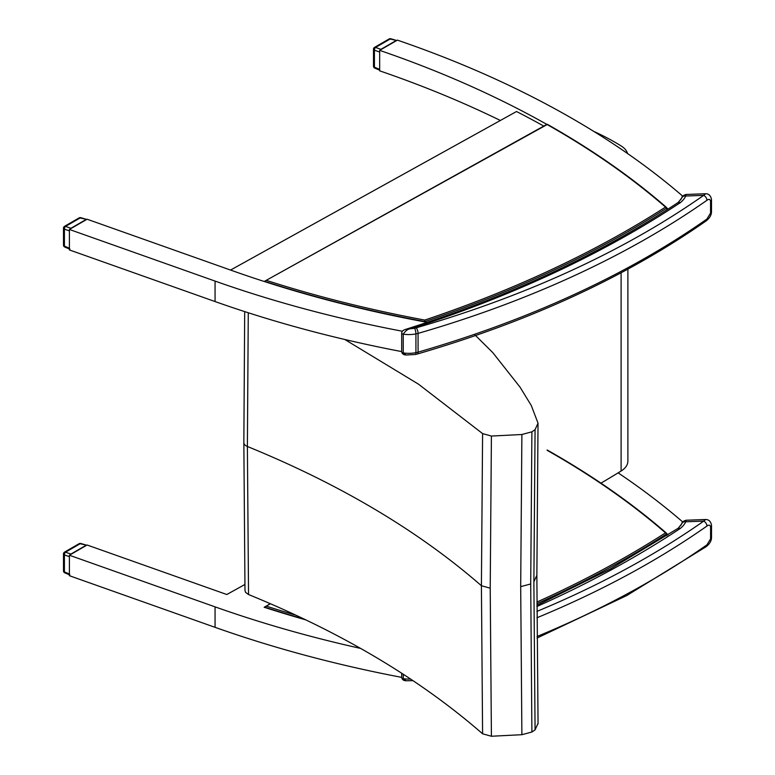 <?xml version="1.0" encoding="UTF-8"?>
<svg xmlns="http://www.w3.org/2000/svg" width="775" height="775" viewBox="0 0 775 775"><rect width="100%" height="100%" fill="white"/><g stroke="black" fill="none" stroke-linecap="round" stroke-linejoin="round"><path stroke-width="1.16" d="M682.397 522.65L682.397 521.662A31.233 18.028 180 0 1 680.44 525.905M360.637 648.423A890.126 513.912 180 0 1 215.062 606.864L69.392 555.239L87.12 545.009L226.804 594.512L244.9 584.486M668.069 534.847A890.126 513.912 0 0 0 666.82 533.752M618.121 472.866A890.126 513.912 180 0 1 682.397 521.662M296.069 615.243A886.251 511.674 180 0 1 266.232 606.098L264.149 607.251A890.126 513.912 0 0 0 305.873 619.893M401.702 677.369A890.126 513.912 0 0 1 215.062 627.333L69.392 575.709L69.392 555.239M680.518 200.008A31.233 18.028 0 0 0 682.397 195.872L682.397 196.84M230.562 270.058L516.528 111.513A890.126 513.912 180 0 1 543.769 126.083M682.397 195.872A890.126 513.912 0 0 0 397.391 40.126L379.663 50.365A890.126 513.912 180 0 1 546.83 124.388M424.894 321.916L424.768 320.065A886.251 511.674 180 0 1 266.232 280.337L547.14 124.562A886.251 511.674 180 0 1 665.502 207.09L666.82 208A890.126 513.912 180 0 1 668.069 209.066M401.683 351.588A890.126 513.912 180 0 1 215.062 301.552L69.392 249.928L69.392 229.458L215.062 281.083A890.126 513.912 0 0 0 402.322 331.235M500.359 120.474A890.126 513.912 0 0 0 379.663 70.835L379.663 50.365M427.18 322.342A890.126 513.912 180 0 1 232.791 270.853L87.12 219.228L69.392 229.458M243.844 442.467A8.36 4.824 -0 0 0 243.844 442.554L244.987 590.637L245.597 592.391L248.533 594.532L247.39 446.487L248.271 312.761M474.377 334.354L492.784 352.606L520.035 387.151L531.292 405.509L538.024 423.179L535.07 429.66L531.902 431.82L521.885 434.504L491.408 436.054L482.593 433.593L481.411 585.726L482.593 733.789L491.408 736.25L521.885 734.7L531.902 732.017L535.07 729.866L538.024 723.375M482.593 433.593L418.529 384.197L344.807 339.489M248.533 594.532C341.601 632.516 419.614 678.939 482.593 733.789M538.053 723.918L536.862 575.941M491.408 436.054L490.217 588.186L491.408 736.25M521.885 434.504L520.693 586.646L521.885 734.7M531.902 431.82L530.71 583.972L531.902 732.017M535.07 429.66L533.878 581.812L535.07 729.866M538.024 423.179L536.862 575.98M627.886 269.157L627.886 461.135A25.071 14.473 180 0 1 621.104 471.035A1191.233 687.754 180 0 1 600.964 483.145M627.566 153.547A25.071 14.473 -0 0 0 621.221 146A232.752 134.375 -0 0 0 593.824 131.43M70.05 554.861L70.913 554.067L65.517 552.188A2.093 0.988 109.2 0 0 64.412 554.929A2.093 1.201 180 0 1 63.482 553.922L63.482 570.904A2.093 1.201 0 0 0 64.412 571.911A2.093 0.901 112.6 0 0 64.771 572.832L69.392 574.769M63.482 553.922L63.482 553.922A2.093 2.093 0 0 1 64.528 552.11A2.093 1.201 -120 0 1 65.517 552.188L80.145 543.74L86.732 545.232L80.784 543.478A2.093 0.882 106.4 0 0 80.145 543.74A2.093 1.201 60 0 0 79.157 543.672L64.528 552.11M69.915 574.982L69.392 573.994L69.392 556.663L64.412 554.929L64.412 571.911L69.392 573.994M70.913 554.067L85.87 545.426M70.05 229.08L70.913 228.286L65.517 226.407A2.093 0.988 109.2 0 0 64.412 229.148A2.093 1.201 180 0 1 63.482 228.141L63.482 245.123A2.093 1.201 0 0 0 64.412 246.13A2.093 0.901 112.6 0 0 64.771 247.051L69.392 248.988M63.482 228.141L63.482 228.141A2.093 2.093 0 0 1 64.528 226.329A2.093 1.201 -120 0 1 65.517 226.407L80.145 217.959L86.732 219.451M79.157 217.882L79.157 217.882A2.093 1.201 60 0 1 80.145 217.959A2.093 0.882 106.4 0 1 80.784 217.688A2.093 2.093 0 0 0 79.157 217.882L64.528 226.329M69.915 249.201L69.392 248.203L69.392 230.882L64.412 229.148L64.412 246.13L69.392 248.203M70.913 228.286L85.87 219.645M380.06 50.133L380.912 49.338L375.526 47.459A2.093 0.988 109.2 0 0 374.422 50.201A2.093 1.201 180 0 1 373.492 49.193L373.492 66.185A2.093 1.201 0 0 0 374.422 67.192A2.093 0.901 112.6 0 0 374.771 68.113L379.663 70.157M373.492 49.193L373.492 49.193A2.093 2.093 0 0 1 374.528 47.391A2.093 1.201 -120 0 1 375.526 47.459L390.154 39.021L396.742 40.503L390.794 38.75A2.093 0.882 106.4 0 0 390.154 39.021A2.093 1.201 60 0 0 389.157 38.944L374.528 47.391M379.663 70.089L379.663 50.811M380.912 49.338L395.88 40.707M678.425 527.998L677.563 528.657L680.45 528.347L678.425 527.998L681.981 523.454A4.175 3.294 -155.2 0 1 685.768 521.788L686.175 520.238C683.841 520.771 682.446 521.846 681.981 523.454M711.518 525.373A4.175 2.412 180 0 1 711.518 525.392C710.84 521.488 708.893 519.531 705.667 519.502L703.729 521.12A4.175 2.635 54.9 0 1 706.955 526.06C708.922 524.646 710.132 524.937 710.588 526.903L710.588 538.848L706.955 544.825A892.006 514.997 180 0 1 537.056 636.478M537.065 638.028L626.723 595.568L706.122 546.714A4.175 2.635 -125.1 0 0 706.955 544.825M406.168 680.77L403.262 678.687A2.093 1.201 180 0 1 401.702 677.524C402.128 679.617 403.61 680.702 406.158 680.77L412.968 680.634M678.406 202.227L677.544 202.885L680.431 202.575L678.406 202.227L681.961 197.683A4.175 3.294 -155.2 0 1 685.749 196.027L686.156 194.467C683.821 195.009 682.417 196.075 681.961 197.683M415.381 354.485L417.367 354.001A4.175 1.531 -106.2 0 0 418.083 352.15A16.711 9.649 180 0 1 415.923 352.664A4.175 1.085 79 0 1 415.381 354.485L406.139 354.998L403.242 352.916L403.242 334.151C405.528 330.702 408.076 328.881 410.905 328.677L405.373 329.472C403.136 330.131 401.905 331.303 401.683 332.988A2.093 1.201 180 0 1 401.692 332.921M686.156 194.467L705.618 193.74L703.7 195.348A4.175 2.635 54.9 0 1 706.926 200.289C708.902 198.875 710.113 199.165 710.559 201.142L710.559 213.077L706.926 219.054A892.006 514.997 180 0 1 418.083 352.15L418.083 333.386A4.175 1.531 -106.2 0 0 416.204 327.815A12.536 7.237 180 0 1 414.586 328.213A4.175 1.085 79 0 1 415.923 333.909A16.711 9.649 0 0 0 418.083 333.386A892.006 514.997 0 0 0 706.926 200.289M417.367 354.001C529.606 321.325 625.851 276.966 706.102 220.943L706.102 220.943A4.175 2.635 -125.1 0 0 706.926 219.054M266.232 280.337L264.488 281.577M666.82 208L666.539 207.468C631.809 177.281 592.013 149.527 547.14 124.213L264.488 281.315A887.298 512.275 0 0 0 424.894 321.567A999.711 577.181 0 0 0 666.82 208L666.82 209.87M270.136 603.599L264.488 607.358M547.14 450.323A886.251 511.674 180 0 1 665.502 532.861L666.82 533.772L666.82 535.651M547.14 449.984C592.013 475.298 631.809 503.043 666.539 533.229L666.82 533.772A999.711 577.181 0 0 1 536.901 603.686M215.062 627.333L215.062 606.864M215.062 281.083L215.062 301.552M244.697 311.608L243.844 442.554A8.36 4.824 -0 0 0 247.39 446.487C340.428 484.472 418.432 530.885 481.411 585.726L490.217 588.186M530.71 583.972L520.693 586.646M536.833 575.341L533.878 581.812M621.104 471.035L621.104 272.79M379.401 69.266L374.422 67.192L374.422 50.201L379.401 51.935M536.91 606.496A1006.899 581.327 0 0 0 680.45 528.347A35.408 20.441 0 0 0 685.768 521.788L703.729 521.12A887.83 512.585 180 0 1 536.93 611.398M536.959 617.762A892.006 514.997 0 0 0 706.955 526.06M410.624 679.065A22.136 12.778 180 0 1 403.262 678.687L403.262 674.231M710.588 526.903A4.175 2.412 180 0 0 711.518 525.392L711.518 537.327A4.175 2.412 180 0 1 710.588 538.848M414.586 328.213A17.961 10.366 180 0 1 410.905 328.677A1006.899 581.327 0 0 0 680.431 202.575A35.408 20.441 0 0 0 685.749 196.027L703.7 195.348A887.83 512.585 180 0 1 416.204 327.815M401.683 351.753L401.683 332.988A2.093 1.201 180 0 0 403.242 334.151A22.136 12.778 0 0 0 415.923 333.909L415.923 352.664A22.136 12.778 180 0 1 403.242 352.916A2.093 1.201 180 0 1 401.683 351.753C402.109 353.846 403.591 354.931 406.139 354.998M705.647 193.731C708.873 193.76 710.82 195.717 711.498 199.621A4.175 2.412 180 0 1 711.498 199.621L711.498 211.556A4.175 2.412 180 0 1 710.559 213.077M711.498 199.621A4.175 2.412 180 0 1 710.559 201.142M665.502 207.09A998.665 576.571 180 0 1 424.768 320.065M264.488 607.087A887.298 512.275 0 0 0 304.381 619.177M266.232 606.098L270.485 603.744M665.502 532.861A998.665 576.571 180 0 1 536.901 602.068M63.482 570.904A2.093 2.093 0 0 0 64.771 572.832M80.784 543.478A2.093 2.093 0 0 0 79.157 543.672M63.482 245.123A2.093 2.093 0 0 0 64.771 247.051M80.784 217.688L86.742 219.441M373.492 66.185A2.093 2.093 0 0 0 374.771 68.113M390.794 38.75A2.093 2.093 0 0 0 389.157 38.944M677.563 528.657L610.458 568.947L536.91 605.323M401.702 673.223L401.702 677.524M711.518 537.327C711.537 540.756 709.745 543.885 706.122 546.714M686.175 520.238L705.637 519.502M677.544 202.885C599.705 254.248 508.981 296.447 405.364 329.472M711.498 211.556C711.518 214.985 709.716 218.114 706.102 220.943"/></g></svg>
